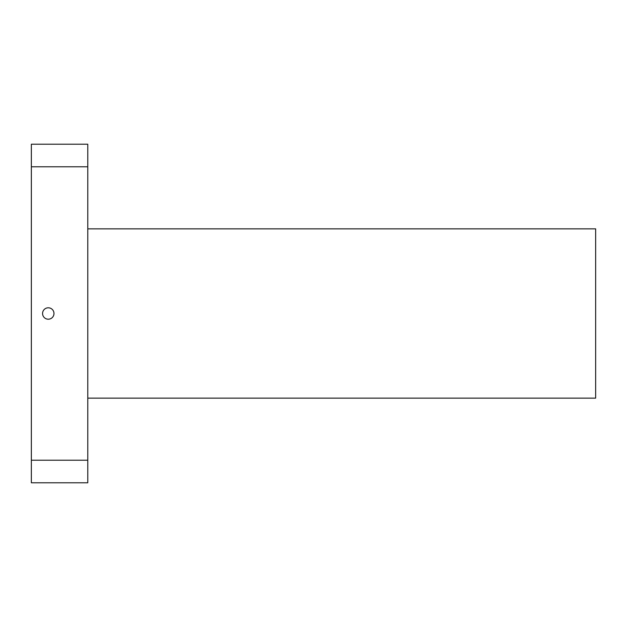 <?xml version="1.0" encoding="UTF-8"?>
<svg xmlns="http://www.w3.org/2000/svg" width="627" height="627" viewBox="0 0 627 627"><rect width="100%" height="100%" fill="white"/><g stroke="black" fill="none" stroke-linecap="round" stroke-linejoin="round"><path stroke-width="0.94" d="M87.78 166.782L87.78 144.21L31.35 144.21L31.35 460.218L87.78 460.218L87.78 166.782L31.35 166.782M31.35 460.218L31.35 482.79L87.78 482.79L87.78 460.218M42.573 313.5A5.706 5.706 0 0 1 51.132 308.562A5.706 5.706 0 0 1 51.132 318.438A5.706 5.706 0 0 1 42.573 313.5M87.78 398.145L595.65 398.145L595.65 228.855L87.78 228.855"/></g></svg>
